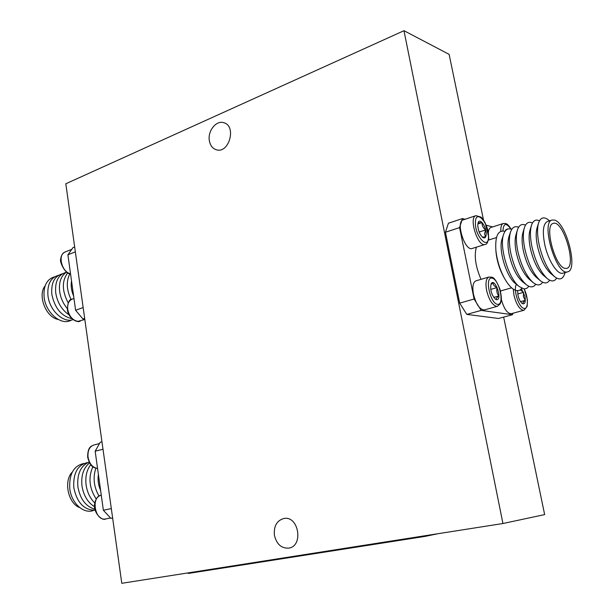 <?xml version="1.0" encoding="UTF-8"?>
<svg xmlns="http://www.w3.org/2000/svg" width="614" height="614" viewBox="0 0 614 614"><rect width="100%" height="100%" fill="white"/><g stroke="black" fill="none" stroke-linecap="round" stroke-linejoin="round"><path stroke-width="0.92" d="M503.657 317.093L544.649 514.601L502.927 523.519L121.787 583.3L65.813 183.77L403.981 30.7L449.126 54.362L483.517 220.088M565.11 268.387C554.995 267.205 543.874 224.931 553.237 223.412C562.992 219.282 577.137 266.307 566.76 268.372L565.11 268.387M554.519 220.065C566.323 222.744 578.434 269.899 567.735 271.81C556.691 276.645 540.305 222.199 552.147 220.004L554.519 220.065M72.306 472.051C63.372 480.816 68.062 503.472 79.72 507.601M45.083 285.909C37.293 295.257 45.996 317.53 58.13 319.433M567.735 271.81L562.969 273.169C557.612 275.295 548.003 260.344 544.71 244.341C542.254 231.371 543.16 223.757 547.419 221.493L552.147 220.004M565.11 272.555L564.627 273.998C562.67 279.462 559.331 280.36 554.596 276.691C547.88 270.352 542.73 259.753 539.161 244.909C537.273 235.768 537.05 228.538 538.501 223.227C540.42 217.517 543.689 216.381 548.325 219.827L549.584 220.81M84.034 463.455C73.711 465.642 68.96 474.077 69.781 488.767C71.454 503.526 84.118 514.616 93.858 510.303M54.753 276.753C46.771 279.078 43.233 285.94 44.124 297.337C45.843 313.324 61.891 326.28 71.539 320.009M554.596 276.691L550.612 273.399C544.902 268.019 540.543 259.054 537.542 246.521C535.938 238.8 535.761 232.675 536.997 228.162L537.081 227.886M556.668 278.119C554.488 281.696 551.372 281.857 547.312 278.602C540.612 272.248 535.508 261.741 532 247.089C530.151 238.094 529.943 230.948 531.371 225.645C532.96 220.633 535.661 219.021 539.476 220.817M88.048 462.465C77.725 464.637 72.982 473.095 73.826 487.838C77.049 502.743 84.141 510.188 95.093 510.188M58.583 275.272C50.601 277.582 47.071 284.451 47.976 295.887C49.604 310.5 63.311 323.217 73.097 319.641M547.312 278.602L543.398 275.341C537.695 269.937 533.374 261.05 530.427 248.678C528.861 241.087 528.685 235.032 529.905 230.519L529.989 230.235M549.63 280.184C547.381 283.722 544.196 283.829 540.082 280.498C533.397 274.12 528.339 263.705 524.901 249.246C523.09 240.412 522.89 233.343 524.295 228.047C525.891 222.936 528.616 221.247 532.461 222.966M89.122 462.066C80.641 465.788 76.896 474.069 77.894 486.894C80.204 499.174 85.86 506.611 94.855 509.198M62.436 273.775C54.454 276.07 50.931 282.954 51.845 294.436C54.753 308.159 61.454 316.256 71.968 318.712M540.082 280.498L536.229 277.252C530.55 271.841 526.259 263.03 523.366 250.819C521.839 243.351 521.67 237.372 522.867 232.867L522.951 232.576M542.646 282.225C540.32 285.733 537.081 285.786 532.906 282.379C526.236 275.985 521.225 265.655 517.848 251.387C516.082 242.707 515.89 235.715 517.272 230.434C518.868 225.231 521.616 223.458 525.507 225.108M89.567 462.918C83.473 467.868 80.948 475.543 81.984 485.95C83.604 495.644 87.779 502.551 94.533 506.68M66.304 272.278C58.33 274.558 54.807 281.458 55.736 292.97C57.417 302.71 61.86 310.009 69.075 314.867M532.906 282.379L529.114 279.155C523.45 273.729 519.198 264.995 516.359 252.945C514.862 245.608 514.701 239.69 515.883 235.2L515.967 234.901M535.715 284.251C533.466 287.552 530.366 287.72 526.413 284.758C519.521 278.602 514.332 268.188 510.856 253.513C509.029 244.464 508.922 237.303 510.533 232.023C512.199 227.31 514.893 225.722 518.607 227.241M90.749 464.675C86.697 469.948 85.146 476.725 86.098 484.999C87.234 492.413 90.128 498.391 94.786 502.943M66.642 272.079C61.032 275.732 58.698 282.21 59.658 291.496C60.625 297.951 63.158 303.623 67.264 308.497M526.413 284.758L522.614 281.803C516.673 276.507 512.222 267.581 509.252 255.017C507.694 247.273 507.601 241.118 508.991 236.567L509.09 236.29M482.335 237.081L485.536 236.958L484.546 233.781L485.62 229.951L479.173 232.023M485.62 229.951C483.111 227.955 481.921 225.507 482.059 222.59L477.846 223.964M482.059 222.59C479.511 222.897 478.283 222.759 478.375 222.184M496.465 299.655C495.889 298.811 496.688 297.583 498.852 295.971L493.733 297.414M498.852 295.971C496.91 293.576 496.335 290.783 497.11 287.582L490.732 289.417M497.11 287.582C494.385 286.4 493.011 284.804 492.973 282.793L491.077 284.435M523.136 303.899C522.522 303.086 523.228 301.904 525.262 300.353L520.542 301.658M525.262 300.353L523.397 296.623L523.565 292.325L517.755 293.96M523.565 292.325L520.334 289.938M507.31 228.945L505.522 230.427M528.831 286.262C527.457 288.273 525.691 289.094 523.519 288.726L519.352 286.623C508.691 279.055 498.929 246.628 503.618 234.348C505.13 229.951 507.555 228.185 510.886 229.053L511.754 229.352M92.844 466.732C88.124 477.577 89.26 488.345 96.245 499.029M67.755 272.8C61.753 280.882 61.907 290.921 68.208 302.925M486.196 234.049C486.027 237.411 484.937 238.57 482.934 237.534C479.856 234.809 478.129 230.641 477.769 225.046L478.183 222.56C479.91 217.486 486.503 227.003 486.196 234.049M496.519 299.686L495.46 299.233C491.492 294.897 490.026 289.831 491.039 284.052C494.608 276.277 503.073 300.484 496.519 299.686M521.516 288.872L524.932 296.409C525.814 302.188 524.932 304.567 522.276 303.546C520.373 302.034 518.937 299.256 517.978 295.204L517.617 290.752M505.215 231.087L505.522 229.974L507.793 229.068M519.352 286.623L515.614 283.691C506.42 277.152 498.084 249.445 502.114 238.854L502.206 238.57M488.483 236.49C488.821 250.996 474.86 236.39 475.428 222.544C475.428 208.215 488.982 222.982 488.483 236.49M521.992 288.25L519.628 290.33L516.681 290.66C512.606 289.754 508.446 285.472 504.217 277.827C499.673 269.116 496.895 259.868 495.859 250.075C495.084 236.543 497.847 230.242 504.155 231.186L504.954 231.455M95.853 468.229C92.76 477.631 93.819 486.917 99.023 496.089M69.904 273.69C66.059 281.181 66.473 289.831 71.132 299.617M503.603 276.73L503.104 275.816C499.266 268.448 496.91 260.628 496.035 252.346L495.935 251.088M98.386 474.407C97.58 479.902 98.324 485.275 100.619 490.532M71.523 280.905C70.687 285.786 71.385 290.836 73.626 296.063M485.045 244.449L472.181 248.478C464.967 251.64 455.442 221.669 463.109 219.912L475.927 215.667L480.839 217.018C481.821 217.648 483.279 219.628 485.198 222.966L488.675 236.943C488.092 242.108 486.879 244.602 485.045 244.449C477.961 247.572 468.382 217.379 475.927 215.667M497.47 306.279L484.377 309.909C479.818 309.771 476.18 304.552 473.463 294.252C472.181 286.746 473.01 282.279 475.934 280.844L488.959 277.006C491.975 277.835 493.694 274.12 500.019 289.363C502.421 301.067 501.078 300.492 500.295 303.761L497.47 306.279L496.342 306.34C492.136 304.851 488.897 299.563 486.618 290.468C485.306 282.916 486.081 278.426 488.959 277.006M500.587 291.512L500.633 290.944M524.195 288.81L527.457 299.947L527.157 306.424L523.995 310.239L511.293 313.685C507.31 313.593 503.994 308.842 501.346 299.44M488.974 239.921L488.629 238.109M488.33 232.652C488.583 229.751 489.419 228.04 490.839 227.51L503.28 223.504C505.752 223.588 506.826 222.422 511.132 229.122M481.046 279.339C475.566 266.691 474 255.969 476.349 247.173M512.974 313.232L512.452 314.721L498.553 318.474L466.809 314.399L481.192 310.408L474.108 299.026L459.694 303.132L445.449 232.238L448.42 223.22L462.442 218.569L465.013 219.282M492.597 226.942L486.196 225.169M445.449 232.238L459.579 227.61L462.442 218.569M459.579 227.61L474.108 299.026M481.192 310.408L512.452 314.721M112.646 518.078L110.835 518.3L112.631 517.932M111.318 508.576L103.359 510.249L110.835 518.3M103.359 510.249L95.162 451.213L103.006 449.225M101.97 441.827L100.205 442.28L95.162 451.213M84.778 319.142L82.974 319.004L84.678 318.405M83.159 307.545L75.599 310.254L82.974 319.004M75.599 310.254L67.901 254.825L75.353 251.84M74.662 246.935L72.989 247.611L67.901 254.825M466.809 314.399L459.694 303.132M403.981 30.7L502.927 523.519M209.374 140.821C210.295 145.564 212.605 148.542 216.32 149.755C228.991 154.06 236.874 126.039 223.849 122.731C216.258 119.953 207.425 131.112 209.374 140.821M274.42 535.316C276.63 544.257 281.427 548.525 288.81 548.118C303.83 546.046 298.68 515.422 283.914 518.485C276.814 520.519 273.644 526.137 274.42 535.316M438.181 533.673L425.295 536.352L425.18 535.715M425.295 536.352L188.344 573.43L188.26 572.87M497.486 304.36C489.987 303.362 484.446 276.423 492.052 278.088C499.458 279.408 504.908 305.549 497.486 304.36M524.026 288.795C528.408 296.838 528.524 309.441 524.133 308.397C518.93 308.243 512.828 289.056 516.497 284.382M502.95 230.979C503.472 223.074 506.128 222.437 510.932 229.06M523.995 310.239L523.028 310.293C519.175 308.896 516.151 303.846 513.949 295.157L513.273 289.156M500.847 231.294C500.64 226.858 501.454 224.263 503.28 223.504M105.815 518.945C101.847 521.386 93.013 512.329 94.625 503.948C95.515 499.029 97.726 496.089 101.264 495.145C90.734 496.833 94.817 520.971 105.339 519.022L110.474 517.993M97.557 468.474C94.433 467.814 90.55 467.929 87.679 457.276C87.587 446.746 91.286 446.163 93.788 445.012C89.452 446.654 87.533 450.691 88.04 457.131C89.406 463.862 92.576 467.63 97.557 468.451M80.311 321.061C77.471 323.348 68.277 318.374 67.371 309.602C67.778 302.51 69.351 299.026 72.091 299.171C68.684 300.753 67.218 304.153 67.709 309.364C69.198 316.31 72.59 320.316 77.878 321.375L84.824 319.48M70.541 273.829C65.744 274.834 59.121 261.756 60.732 258.878C61.193 255.363 62.659 253.068 65.122 252.009C57.378 254.526 61.784 272.271 70.526 273.721M536.997 228.162L538.501 223.227M529.905 230.519L531.371 225.645M522.867 232.867L524.295 228.047M515.883 235.2L517.272 230.434M508.991 236.567L510.533 232.023M502.114 238.854L503.618 234.348M503.104 275.816L504.217 277.827M496.035 252.346L495.859 250.075M496.496 237.549L488.33 240.128M511.585 287.82L500.464 290.99M93.788 445.012L99.245 443.607M72.091 299.171L73.964 298.481M65.122 252.009L71.27 249.53"/></g></svg>
